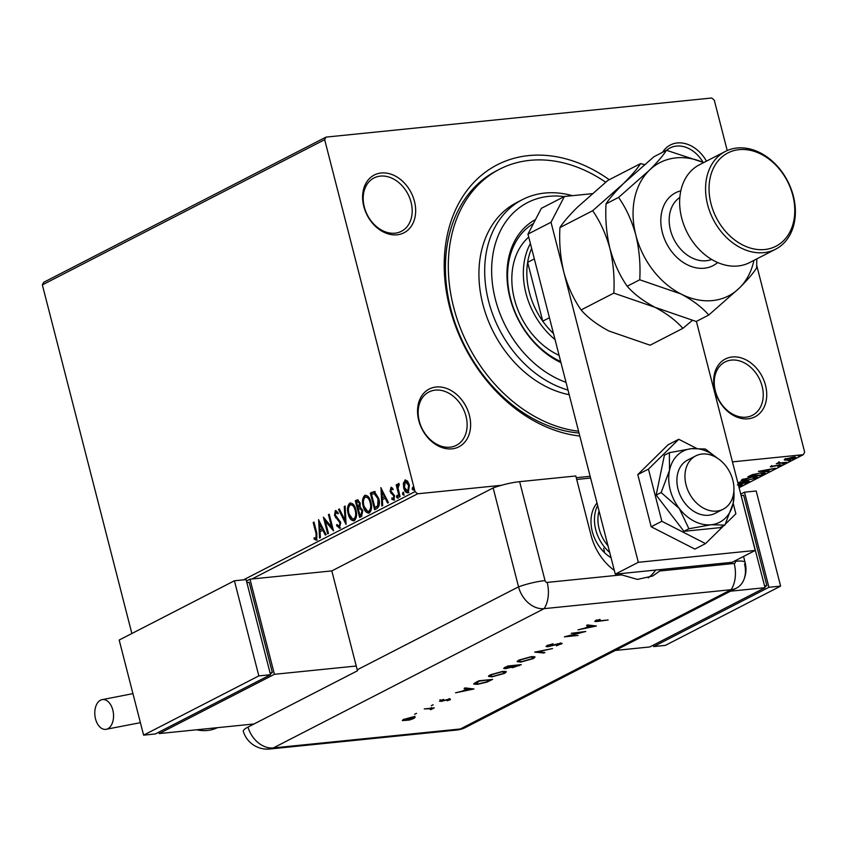 <?xml version="1.0" encoding="UTF-8"?>
<svg xmlns="http://www.w3.org/2000/svg" width="847" height="847" viewBox="0 0 847 847"><rect width="100%" height="100%" fill="white"/><g stroke="black" fill="none" stroke-linecap="round" stroke-linejoin="round"><path stroke-width="1.27" d="M579.814 436.046A147.41 112.238 -117.2 0 1 449.725 307.556A147.41 112.238 -117.2 0 1 482.769 174.196A147.41 112.238 -117.2 0 1 609.247 179.712M578.575 431.218A142.412 108.437 -117.2 0 1 453.621 307.154A142.412 108.437 -117.2 0 1 499.518 169.252L496.638 170.734A142.412 108.437 62.8 0 0 450.742 308.636A142.412 108.437 62.8 0 0 579.041 433.039M714.868 390.467A32.482 24.732 -117.2 0 1 732.253 356.979A32.482 24.732 -117.2 0 1 765.519 385.321A32.482 24.732 -117.2 0 1 748.123 418.81A32.482 24.732 -117.2 0 1 714.868 390.467M762.131 386.264A29.984 22.827 62.8 0 0 725.032 361.976A29.984 22.827 62.8 0 0 715.376 391.007A29.984 22.827 62.8 0 0 752.464 415.295A29.984 22.827 62.8 0 0 762.131 386.264M418.757 420.483A32.482 24.732 -117.2 0 1 436.141 387.005A32.482 24.732 -117.2 0 1 469.407 415.348A32.482 24.732 -117.2 0 1 452.023 448.836A32.482 24.732 -117.2 0 1 418.757 420.483M466.019 416.29A29.984 22.827 62.8 0 0 428.931 391.992A29.984 22.827 62.8 0 0 419.265 421.033A29.984 22.827 62.8 0 0 456.353 445.321A29.984 22.827 62.8 0 0 466.019 416.29M363.808 206.467A32.482 24.732 -117.2 0 1 381.192 172.989A32.482 24.732 -117.2 0 1 414.458 201.332A32.482 24.732 -117.2 0 1 397.063 234.81A32.482 24.732 -117.2 0 1 363.808 206.467M411.07 202.274A29.984 22.827 62.8 0 0 373.982 177.976A29.984 22.827 62.8 0 0 364.316 207.007A29.984 22.827 62.8 0 0 401.404 231.305A29.984 22.827 62.8 0 0 411.07 202.274M662.608 152.269A32.482 24.732 -117.2 0 1 706.472 161.152M703.042 162.243A29.984 22.827 62.8 0 0 670.083 147.95A29.984 22.827 62.8 0 0 666.6 150.321M243.481 579.856L415.03 491.62L324.666 139.681L42.35 284.878L43.684 282.305L326.01 137.108L711.724 97.998L714.286 100.179L727.224 150.554M408.921 492.636C406.825 492.901 405.342 491.302 404.474 487.83L404.114 483.129L405.692 480.037L404.908 480.122L407.513 481.054L409.376 484.992L408.148 492.71C406.041 492.975 404.559 491.376 403.691 487.914L403.341 483.214L405.48 479.942M408.148 492.71L407.534 492.901M399.297 497.02L396.174 484.855L396.947 484.452L397.412 486.252L398.249 483.552L398.937 483.658L398.905 485.151L398.069 488.296L400.07 496.617L399.297 497.02M391.314 487.353L392.69 488.37L392.5 489.64L391.176 488.878L390.848 490.9L394.575 495.717L393.834 500.069L391.822 499.243L391.97 497.888L393.368 498.618L393.813 496.173L390.086 491.355L391.018 487.321M393.283 489.566L391.176 488.878M393.728 498.587L394.596 496.098L393.813 496.173M376.947 508.518L374.607 509.714L370.33 493.07L374.416 491.652L378.725 498.417C380.081 503.16 379.488 506.527 376.947 508.518M373.771 491.62L374.416 491.652M359.615 517.432L355.338 500.789L357.614 499.772L360.144 502.98L360.113 507.014L362.791 510.445L361.627 516.395L359.615 517.432M346.042 524.409L338.535 509.428L339.382 508.994L345.068 520.365L344.284 506.474L345.131 506.04L346.042 524.409M328.456 533.451L327.683 533.854L323.406 517.21L331.643 527.025L328.456 514.616L329.229 514.214L333.506 530.857L325.28 521.074L328.456 533.451M316.513 540.079L314.11 539.137L314.184 537.654L316.069 538.374L316.037 533.536L313.199 522.461L313.972 522.059L316.863 533.303L316.1 540.206M315.497 538.396L316.842 538.3L316.82 533.451L313.972 522.377L313.199 522.461M131.867 633.514L42.35 284.878M318.493 519.73L326.137 534.648L325.29 535.082L322.887 530.286L320.05 531.736L320.388 537.612L319.541 538.046L318.652 519.719M339.753 528.126L336.555 525.659L336.968 524.484L339.255 526.453L339.943 522.906L334.512 515.41L335.317 510.603L337.985 512.414L337.646 513.748L335.74 512.319L335.264 514.944L340.727 522.525L339.308 528.263M339.552 526.421L340.727 522.821L339.943 522.906M338.419 513.674L336.757 512.17L335.74 512.319M353.898 520.81L348.964 513.885C347.694 509.174 348.212 505.574 350.531 503.097L349.747 503.171C352.68 502.832 354.745 505.066 355.92 509.905C357.19 514.627 356.651 518.205 354.311 520.64C351.41 520.947 349.366 518.724 348.191 513.97C346.91 509.248 347.429 505.648 349.747 503.171L350.563 502.927M354.311 520.64L353.527 520.884M368.89 513.091L363.966 506.178C362.685 501.456 363.204 497.856 365.523 495.389L364.75 495.463C367.683 495.114 369.737 497.358 370.922 502.186C372.193 506.919 371.653 510.497 369.303 512.933C366.402 513.24 364.369 511.016 363.183 506.252C361.902 501.54 362.431 497.941 364.75 495.463L365.565 495.209M369.303 512.933L368.519 513.176M380.801 487.692L388.445 502.61L387.598 503.044L385.194 498.237L382.357 499.698L382.696 505.564L381.849 505.998L380.959 487.671M397.105 495.357L397.836 496.448L397.539 498.163L396.544 497.115L396.978 495.347M403.056 492.308L403.775 493.388L403.49 495.103L402.484 494.055L402.918 492.287M412.743 487.321L413.474 488.401L413.188 490.117L412.182 489.068L412.616 487.3M784.311 459.54L784.449 460.08L784.894 459.169L792.919 457.189C795.767 456.893 796.529 457.2 795.206 458.132L787.234 460.112L784.449 460.08L784.894 459.169M795.989 457.433L795.206 458.132L794.962 457.179L794.433 457.422M779.251 462.271L780.373 462.896L787.011 462.271L776.276 463.68L779.843 462.346L779.124 462.737L778.88 461.795M778.361 462.536L778.52 463.129L778.224 462.6M770.728 466.453L779.653 464.939L780.902 465.479L777.959 466.443L779.589 465.649L778.933 465.331L770.304 466.835M771.924 466.009L772.591 466.559M781.358 465.077L780.743 464.887M779.589 465.649L778.859 465.035M763.888 474.161L761.548 475.368L747.912 476.745L752.327 474.68L761.104 472.848L765.286 473.081L763.888 474.161L763.539 473.272M737.769 482.557L747.075 481.212L748.568 482.038L746.556 483.076L738.129 483.933M749.32 481.392L748.568 482.038L748.335 481.138M739.103 487.713L803.316 454.691L732.464 461.869M590.147 476.3L576.256 477.708M501.403 485.299L417.592 493.801L251.94 578.999M738.288 484.558L742.491 484.908L738.88 486.845M745.487 480.842L741.125 480.503L742.088 479.603L753.174 476.85L757.493 477.2L756.487 478.11L745.402 480.514M758.383 471.366L775.386 468.253L769.129 469.662L766.302 471.123L769.637 471.207L768.79 471.641L758.383 471.366M782.723 463.648L784.608 463.584L782.332 463.807M788.673 460.599L790.547 460.524L788.282 460.747M798.372 455.612L800.246 455.538L797.969 455.76M756.72 265.429L804.65 452.118L803.316 454.691M326.01 137.108L324.666 139.681M415.03 491.62L417.592 493.801M741.824 484.537L741.485 485.829M738.796 486.517L740.871 485.225L740.627 484.272M740.066 485.987C741.485 484.96 740.596 484.622 737.398 484.971M740.702 482.695L740.426 481.731M748.229 481.138L747.626 481.445M741.114 482.123L740.86 483.33L745.932 482.822L747.7 481.731L740.86 483.33M739.219 482.292L737.843 482.822M739.855 483.277L739.293 482.589L739.855 483.277L738.044 483.616M742.724 480.016L741.548 479.921M756.816 476.829L756.487 478.11M752.316 476.946L742.755 480.164L742.512 479.211M743.412 479.021L743.518 479.444C742.173 480.45 743.084 480.778 746.26 480.44L755.058 478.269L755.873 477.517L752.401 477.253M764.46 472.753L763.645 473.208M749.955 475.696L760.924 475.103L763.486 473.642L763.327 472.478M753.121 474.415L750.093 476.205M760.257 472.944L753.216 474.754M763.486 473.642L760.331 473.251M767.403 469.969L761.739 470.996L765.233 471.091L767.329 469.704M771.649 466.094L771.861 466.951M785.54 459.254L784.777 459.233M792.072 457.285L785.603 459.519L785.36 458.566M786.027 458.693L788.017 459.709L793.978 458.248L794.274 456.808M793.978 458.248L792.157 457.581M317.297 540.005L314.11 539.137M314.893 539.063L314.936 538.141M316.28 538.321L316.842 538.3L316.28 538.321M325.936 534.753L323.66 530.201L322.887 530.286M320.304 537.654L319.361 521.127M319.944 529.862L322.887 528.666L320.367 523.637L319.594 523.711L319.944 529.862L322.114 528.75L319.594 523.711M322.887 528.666L322.114 528.75M328.392 533.494L324.475 518.226M328.456 514.616L329.229 514.531L332.416 526.95L331.643 527.025M333.231 529.798L326.063 520.99L325.28 521.074M340.536 528.052L336.555 525.659M340.727 522.821L340.049 521.318L339.276 521.403M340.049 521.318L336.333 517.665L335.56 517.739M336.333 517.665L335.285 515.336L334.512 515.41M335.285 515.336L336.09 510.519M346.084 522.864L339.319 509.354L338.535 509.428M344.284 506.474L345.057 506.39L345.851 520.28L345.068 520.365M348.964 513.885L348.191 513.97M353.612 519.052L354.618 518.872C356.523 516.914 356.958 514.034 355.931 510.212C354.988 506.39 353.347 504.579 351.007 504.791M355.931 510.212L355.147 510.296C354.205 506.474 352.564 504.664 350.224 504.865L351.198 504.696M354.618 518.872L353.845 518.946C355.751 516.998 356.185 514.108 355.147 510.296M350.224 504.865C348.35 506.866 347.937 509.767 348.964 513.568C349.896 517.369 351.526 519.169 353.845 518.946L354.014 519.052M360.324 517.072L356.121 500.704L355.338 500.789M356.121 500.704L357.995 499.783M360.822 508.422L358.366 509.132L359.954 515.325L361.616 514.785L362.802 510.762L360.568 508.444M360.155 503.33L357.36 501.678L356.555 502.091L357.921 507.427L359.096 507.141L360.155 503.33L358.133 501.604M357.36 501.678L358.217 501.562M359.096 507.141L358.323 507.226L359.382 503.414M362.802 510.762L362.018 510.847L359.911 508.496L360.695 508.422M361.616 514.785L360.833 514.87L362.018 510.847M359.954 515.325L360.833 514.87M363.966 506.178L363.183 506.252M368.604 511.334L369.62 511.154C371.526 509.206 371.96 506.315 370.922 502.504C369.98 498.682 368.339 496.871 365.999 497.073M370.922 502.504L370.139 502.578C369.197 498.756 367.556 496.945 365.216 497.157L366.19 496.988M369.62 511.154L368.837 511.239C370.742 509.28 371.177 506.4 370.139 502.578M365.216 497.157C363.352 499.158 362.929 502.059 363.956 505.85C364.888 509.661 366.518 511.45 368.837 511.239L369.017 511.344M375.316 509.354L371.113 492.996L370.33 493.07M371.113 492.996L375.189 491.578M375.189 493.356L371.547 494.383L374.946 507.618L378.524 505.617L378.736 498.735L375.189 493.356L374.342 493.43M378.736 498.735L377.953 498.809L374.014 493.43L374.798 493.356M378.524 505.617L377.741 505.691L377.953 498.809M374.946 507.618L377.741 505.691M388.244 502.705L385.967 498.163L385.194 498.237M382.611 505.606L381.669 489.09M382.251 497.814L385.194 496.617L382.675 491.588L381.902 491.673L382.251 497.814L384.422 496.702L381.902 491.673M385.194 496.617L384.422 496.702M394.617 499.995L391.822 499.243M392.595 499.169L392.669 498.544M394.596 496.098L394.109 495.029L393.336 495.114M394.109 495.029L392.182 494.277M392.966 494.203L390.816 493.102M391.6 493.028L390.869 491.281L390.086 491.355M390.869 491.281L391.526 487.332M398.323 498.089L396.544 497.115M397.317 497.03L397.614 495.315M400.006 496.66L396.957 484.78L396.174 484.855M398.016 486.189L397.412 486.252M398.185 486.167L399.022 483.468M404.273 495.029L402.484 494.055M403.267 493.97L403.553 492.255M404.114 483.129L403.341 483.214M404.474 487.83L403.691 487.914M407.735 491.228L408.54 491.144L409.387 485.32L406.454 481.424L405.29 481.615L404.474 487.523L407.756 491.218L408.603 485.395L405.29 481.615M409.387 485.32L408.603 485.395M413.961 490.042L412.182 489.068M412.965 488.984L413.251 487.269M564.229 196.578A99.946 76.092 62.8 0 0 495.379 299.351A99.946 76.092 62.8 0 0 566.029 382.346M568.009 390.065A104.933 79.904 -117.2 0 1 488.603 301.225A104.933 79.904 -117.2 0 1 522.43 199.617A104.933 79.904 -117.2 0 1 572.413 195.689M528.729 237.086A69.962 53.266 62.8 0 0 514.436 299.203A69.962 53.266 62.8 0 0 559.094 355.348M560.693 361.553A78.707 59.925 -117.2 0 1 510.497 298.419A78.707 59.925 -117.2 0 1 533.451 223.534M535.442 219.617A81.206 61.831 62.8 0 1 535.505 219.585A81.206 61.831 62.8 0 0 509.989 297.869A81.206 61.831 62.8 0 0 560.968 362.643M499.518 169.252A142.412 108.437 -117.2 0 1 605.679 182.211M522.43 199.617L516.659 202.581A104.933 79.904 62.8 0 0 482.843 304.189A104.933 79.904 62.8 0 0 569.205 394.702M531.641 248.425A67.464 51.36 62.8 0 0 527.639 262.337A67.464 51.36 62.8 0 0 529.343 292.342A67.464 51.36 62.8 0 0 542.747 321.161A67.464 51.36 62.8 0 0 553.504 333.57M555.05 339.605A69.962 53.266 -117.2 0 1 525.955 293.274A69.962 53.266 -117.2 0 1 530.391 243.555M534.33 258.896L527.639 262.337L542.747 321.161L549.438 317.72M611.058 557.718A34.981 26.638 -117.2 0 1 592.286 531.545A34.981 26.638 -117.2 0 1 597.008 502.991M590.603 478.047L576.701 479.455M603.625 548.242A34.981 26.638 -117.2 0 1 604.514 552.636M686.07 484.929A29.984 22.827 62.8 0 0 723.158 509.216A29.984 22.827 62.8 0 0 732.824 480.185A29.984 22.827 62.8 0 0 695.736 455.898A29.984 22.827 62.8 0 0 686.07 484.929M599.062 510.995A32.482 24.732 62.8 0 0 599.136 528.835A32.482 24.732 62.8 0 0 607.987 545.775M609.702 552.435A34.981 26.638 -117.2 0 1 595.748 529.767A34.981 26.638 -117.2 0 1 597.643 505.5M696.393 321.394L755.206 550.455L732.157 562.302L615.271 574.16L527.967 234.111L541.339 208.351L564.388 196.493L592.159 193.677M564.388 196.493L551.016 222.253L527.967 234.111M755.206 550.455L638.32 562.302L551.016 222.253M615.271 574.16L638.32 562.302M696.478 448.328L678.765 439.275L648.453 469.111L637.791 474.595L651.184 526.77L694.9 549.1L705.551 543.615L723.762 525.691M648.453 469.111L661.846 521.286L651.184 526.77M661.846 521.286L705.551 543.615M725.413 524.071L735.874 513.78L733.184 503.319M722.692 462.441L720.924 460.81M678.765 439.275L668.103 444.76L637.791 474.595M695.736 455.898L687.669 460.037A29.984 22.827 62.8 0 0 677.473 474.489A29.984 22.827 62.8 0 0 687.584 506.252A29.984 22.827 62.8 0 0 715.09 513.367L723.158 509.216M717.134 457.994L705.36 449.016L691.607 448.656L669.363 452.669L669.501 470.413L661.136 492.541L656.171 495.093L683.931 531.313L719.929 527.67L724.894 525.108L733.258 502.991L733.926 489.725M669.363 452.669L664.397 455.22L656.171 495.093M661.136 492.541L679.273 508.465L688.907 528.761L683.931 531.313M688.907 528.761L711.152 524.748L724.894 525.108M716.7 457.729A39.978 30.439 62.8 0 0 691.607 448.656A39.978 30.439 62.8 0 0 669.501 470.413A39.978 30.439 62.8 0 0 679.273 508.465A39.978 30.439 62.8 0 0 711.152 524.748A39.978 30.439 62.8 0 0 733.258 502.991A39.978 30.439 62.8 0 0 733.862 491.091M619.453 573.737A49.973 38.051 62.8 0 0 621.592 574.869L637.442 579.401L652.677 576.024L659.771 570.994A49.973 38.051 62.8 0 0 661.242 569.491M614.319 570.423A49.973 38.051 62.8 0 1 591.079 535.42L575.812 475.972L519.635 481.668L545.034 580.597A2.086 1.588 62.8 0 0 547.173 582.408L621.592 574.869M357.212 669.818L518.544 586.844A24.987 19.026 62.8 0 0 544.123 608.654L273.327 747.933L460.345 728.971A24.987 15.521 -95.8 0 1 456.766 730.04L269.748 749.002A24.987 24.987 0 0 1 243.301 731.342A24.965 4.637 -14.4 0 1 248.002 727.075L357.476 670.771A24.987 19.026 -117.2 0 1 357.212 669.818L331.812 570.899L493.145 487.925L518.544 586.844L493.145 487.925A24.987 4.637 -14.4 0 1 519.635 481.668M648.209 577.898A49.973 38.051 62.8 0 0 655.62 570.063M545.034 580.597A24.987 4.637 -14.4 0 0 518.544 586.844A24.987 19.026 62.8 0 0 544.123 608.654L731.141 589.692A24.987 19.026 62.8 0 0 743.518 580.523C746.122 574.679 746.641 568.665 745.106 562.493A24.987 4.637 165.6 0 0 735.302 561.296L735.164 560.756M416.311 713.396L414.628 714.265L416.523 713.386M432.986 704.82L431.303 705.689L433.198 704.81M473.971 688.982L455.548 692.825L462.398 691.099L466.972 688.749L464.135 688.41L465.119 687.902L473.971 688.982M502.642 671.396L506.347 671.819L504.632 673.354L492.107 676.838L488.454 676.382L490.222 674.847L502.642 671.396M531.344 656.637L535.05 657.06L533.335 658.595L520.81 662.079L517.157 661.623L518.915 660.088L531.344 656.637M547.014 645.636L553.07 643.752L548.422 645.488L548.75 646.272L557.951 643.762L562.175 643.434L556.299 645.827L559.994 644.302L559.74 643.72L547.829 646.737L546.04 646.494L547.014 645.636M548.305 645.075L548.75 646.272M559.994 644.302L559.655 643.392M596.383 626.018L577.972 629.861L584.811 628.146L589.385 625.795L586.548 625.446L587.532 624.938L596.383 626.018M547.173 582.408A24.987 15.521 -95.8 0 1 544.123 608.654L731.141 589.692A24.987 19.026 62.8 0 0 736.467 588.125A24.987 19.026 62.8 0 0 744.524 563.933M596.849 620.11L599.083 620.883L608.157 619.962L598.035 621.37C595.039 621.783 594.223 621.539 595.61 620.639L600.131 619.401L596.542 620.904L596.299 619.962M594.774 621.349L595.61 620.639M571.249 633.312L585.785 631.47L568.199 636.076L578.035 635.462L564.398 636.838L581.953 632.233L571.249 633.312M534.669 652.126L552.562 648.558L537.485 651.872L544.875 652.508L543.901 653.005L534.669 652.126M507.649 666.028L521.286 664.641L512.731 667.648L510.995 667.341L505.574 668.696L503.669 668.452L507.649 666.028M475.823 682.396L478.947 680.787L492.583 679.4L486.856 682.142L477.327 684.365L473.653 684.037L475.823 682.396M450.202 698.934L450.382 699.664L447.078 700.776L448.783 699.431L440.938 701.454L440.218 700.638L443.669 699.41L441.488 700.49L441.785 700.998L449.63 698.976L450.382 699.664L449.63 698.976M449.164 699.791L448.698 699.103M439.477 701.274L440.218 700.638M441.393 700.13L441.785 700.998M424.273 708.907L434.236 707.901L430.583 709.712L429.969 708.77L424.273 708.907M431.769 708.145L431.705 709.267L431.462 708.314L430.329 708.759M430.657 709.31L429.863 708.346M415.072 717.144L413.918 718.425L409.472 720.024L402.304 720.585L403.606 719.463L412.553 716.986L415.199 717.303M596.447 620.533L595.727 620.586M589.216 625.139L589.385 625.795M586.685 627.754L593.673 626.314L590.295 625.901L586.558 627.246M593.514 625.668L593.673 626.314M590.126 625.255L590.295 625.901M561.127 643.222L561.286 644.207M561.042 643.265L560.492 643.519M546.643 645.838L547.586 645.785L547.829 646.737M543.753 652.412L543.901 653.005M534.542 656.679L533.356 657.494M533.155 657.907L533.335 658.595M518.798 661.232L517.401 661.073M518.565 660.279L518.809 661.285L521.71 661.613L531.884 658.754L533.356 657.441L530.444 657.092L520.354 659.929L518.809 661.285M512.488 666.695L510.752 666.388M505.437 668.167L505.574 668.696M505.267 667.743L504.272 667.796M517.75 665.88L518.978 665.255L514.605 665.689L512.52 667.044L517.75 665.88M513.843 665.403L514.002 666.007M512.615 666.144L508.136 666.345L505.352 668.071L512.615 666.144M505.839 671.438L504.664 672.253M504.463 672.666L504.632 673.354M490.106 675.991L488.708 675.832M489.862 675.038L490.117 676.044L493.018 676.372L503.192 673.513L504.653 672.2L501.742 671.851L491.652 674.688L490.117 676.044M475.411 683.529L474.055 683.444M490.191 679.643L479.444 681.104L475.442 683.645L475.188 682.693M475.591 682.513L478.227 683.9L486.093 682.004L490.286 680.014M466.803 688.103L466.972 688.749M464.272 690.718L471.26 689.278L467.872 688.865L464.145 690.21M471.091 688.622L471.26 689.278M467.713 688.219L467.872 688.865M440.927 700.48L440.938 701.454M440.694 700.501L439.974 699.686M431.621 707.563L431.462 708.314M414.829 716.191L413.675 717.473L413.918 718.425M403.786 720.024L402.738 719.982M405.819 720.437L413.643 717.695L411.631 717.451L404.834 719.336L403.839 720.215L405.819 720.437M615.282 650.454L649.797 646.96L765.032 587.691L740.352 492.594M765.032 587.691L730.516 591.185M741.369 495.527L743.677 495.294L766.874 585.658L764.566 585.891M766.874 585.658L764.788 586.738M768.928 587.299L780.616 586.113L756.191 490.995L744.502 492.181L768.928 587.299L653.693 646.557L653.333 645.139M780.616 586.113L665.382 645.372L653.693 646.557M740.977 493.992L744.502 492.181M95.52 718.902A14.992 9.317 84.2 0 1 102.656 699.548A14.992 9.317 84.2 0 1 112.81 710.008A14.992 9.317 84.2 0 1 105.684 729.373A14.992 9.317 84.2 0 1 95.52 718.902M254.058 723.963L159.183 733.576L274.417 674.307L356.238 666.017M246.466 581.01L249.992 579.189L274.417 674.307M158.823 732.157L159.183 733.576M270.278 673.746L272.363 672.677L249.166 582.312L246.858 582.545M249.992 579.189L331.812 570.899M270.066 672.91L272.363 672.677M270.521 674.71L246.096 579.592L234.407 580.777L119.183 640.036L143.598 735.154L155.287 733.968L270.521 674.71L258.833 675.895L234.407 580.777M143.598 735.154L258.833 675.895M725.328 151.454L699.41 164.784A54.97 41.852 62.8 0 0 681.687 218.007A54.97 41.852 62.8 0 0 749.69 262.549L775.608 249.209A54.97 41.852 -117.2 0 1 707.616 204.678A54.97 41.852 -117.2 0 1 725.328 151.454A54.97 41.852 -117.2 0 1 793.332 195.985A54.97 41.852 -117.2 0 1 775.608 249.209M711.004 203.735A52.472 39.947 62.8 0 0 764.735 249.526A52.472 39.947 62.8 0 0 792.824 195.445A52.472 39.947 62.8 0 0 739.092 149.654A52.472 39.947 62.8 0 0 711.004 203.735M592.667 210.734C600.174 221.501 605.933 234.09 609.925 248.478C613.397 263.173 614.689 278.049 613.821 293.104L655.006 307.302C666.875 313.623 676.15 320.653 682.83 328.371L650.115 345.205L608.919 331.008C597.05 324.687 587.776 317.657 581.095 309.938C573.578 299.171 567.829 286.582 563.837 272.194C560.365 257.499 559.062 242.623 559.941 227.568C563.213 222.38 568.962 215.667 577.188 207.441L607.807 180.453L640.533 163.619C637.262 168.807 631.513 175.509 623.286 183.735L592.667 210.734L559.941 227.568M613.821 293.104L581.095 309.938M682.83 328.371L692.232 320.526M644.503 164.593L640.533 163.619M703.666 162.592A74.96 57.067 62.8 0 0 649.215 170.406L618.596 197.404C626.102 208.171 631.862 220.76 635.853 235.148C639.326 249.844 640.618 264.719 639.75 279.775L680.935 293.962C692.804 300.293 702.078 307.313 708.759 315.031L696.202 321.489L655.006 307.302C643.148 300.981 633.874 293.951 627.182 286.233C619.676 275.455 613.927 262.877 609.925 248.478C606.452 233.783 605.16 218.907 606.039 203.862C609.311 198.674 615.06 191.962 623.286 183.735L653.905 156.748L666.462 150.29C663.19 155.467 657.441 162.179 649.215 170.406A74.96 57.067 62.8 0 0 635.853 235.148A74.96 57.067 62.8 0 0 680.935 293.962A74.96 57.067 62.8 0 0 739.378 288.044A74.96 57.067 62.8 0 0 753.946 260.357M708.759 315.031L739.378 288.044C747.53 279.902 753.279 273.189 756.625 267.927L756.816 258.886M703.73 162.56L666.462 150.29M639.75 279.775L627.182 286.233M618.596 197.404L606.039 203.862M741.009 482.187L741.252 483.129M316.82 533.451L316.037 533.536M338.08 519.327L337.307 519.412M357.54 499.974L356.767 500.048M372.638 492.213L371.865 492.287M376.555 507.109L375.782 507.184M659.771 570.994L734.19 563.446A2.086 1.588 62.8 0 0 735.302 561.296M736.467 588.125L465.67 727.404A24.987 19.026 62.8 0 1 460.345 728.971L731.141 589.692A24.987 15.521 -95.8 0 0 734.19 563.446M248.002 727.075A24.987 19.026 62.8 0 0 273.327 747.933A24.987 15.521 -95.8 0 1 269.748 749.002M519.116 664.863L519.317 665.657M490.339 679.633L490.551 680.448M196.578 729.786A49.973 38.051 62.8 0 0 217.457 727.668L195.869 729.86M717.684 262.528A40.974 31.201 -117.2 0 1 662.343 232.459A40.974 31.201 -117.2 0 1 680.808 190.819M679.823 197.467A34.981 26.638 62.8 0 0 670.485 230.215A34.981 26.638 62.8 0 0 711.713 259.468M747.7 481.731L747.456 480.778M755.873 477.517L755.63 476.565M771.808 466.485L771.564 465.532M779.854 465.416L779.611 464.463M315.836 538.448L316.619 538.364M398.598 485.077L399.382 485.003M745.106 562.493L743.55 556.447M456.766 730.04A24.987 24.987 0 0 0 465.67 727.404M547.681 646.134L547.427 645.181M560.566 643.826L560.322 642.873M533.356 657.441L533.112 656.489M512.52 667.044L512.276 666.091M505.352 668.071L505.108 667.118M504.653 672.2L504.41 671.248M449.461 699.516L449.217 698.563M441.033 700.882L440.789 699.929M430.996 708.971L430.752 708.018M403.839 720.215L403.596 719.262M413.643 717.695L413.4 716.753M102.656 699.548L132.937 693.629M140.39 722.671L105.684 729.373"/></g></svg>

